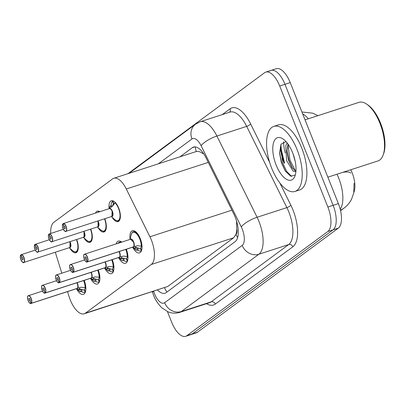<?xml version="1.0" encoding="UTF-8"?>
<svg xmlns="http://www.w3.org/2000/svg" width="405" height="405" viewBox="0 0 405 405"><rect width="100%" height="100%" fill="white"/><g stroke="black" fill="none" stroke-linecap="round" stroke-linejoin="round"><path stroke-width="0.61" d="M109.137 208.509A10.95 4.835 72 0 1 111.309 200.779A10.95 4.835 72 0 1 118.741 208.2A10.95 4.835 72 0 1 118.063 221.611A10.95 4.835 72 0 1 112.064 217.146M95.494 213.106A10.95 4.835 72 0 1 97.266 211.157A10.95 4.835 72 0 1 99.848 211.694M130.111 239.385A11.649 5.143 72 0 1 132.359 230.728A11.649 5.143 72 0 1 140.267 238.621A11.649 5.143 72 0 1 139.548 252.887A11.649 5.143 72 0 1 132.643 247.197M116.195 243.901A11.649 5.143 72 0 1 118.321 241.107A11.649 5.143 72 0 1 121.682 242.119M67.539 291.6L69.068 296.526A20.528 9.062 -108 0 0 70.257 299.897A20.528 9.062 -108 0 0 84.194 313.804A20.528 9.062 -108 0 0 85.389 313.186L151.278 264.495A20.528 9.062 -108 0 0 149.931 236.773L126.289 188.988A20.528 9.062 -108 0 0 113.775 178.281A20.528 9.062 -108 0 0 112.585 178.899L53.845 222.304A20.528 9.062 -108 0 0 50.716 233.447M236.788 228.84A20.528 9.062 72 0 1 235.852 234.51L235.983 234.414A6.844 3.022 -108 0 0 236.788 228.84L236.55 221.014M353.823 192.486A18.473 8.156 -108 0 0 350.851 169.882L350.786 169.756M203.457 153.414A20.528 5.812 153.7 0 0 203.118 153.738C200.404 151.799 198.136 151.06 196.314 151.516L113.775 178.281M84.194 313.804L167.771 286.467L233.66 237.775L235.852 234.51M55.303 252.239L61.813 273.183M90.72 229.103A10.95 4.835 72 0 1 89.981 242.362A10.95 4.835 72 0 1 83.982 237.902M104.763 218.73A10.95 4.835 72 0 1 104.024 231.984A10.95 4.835 72 0 1 98.02 227.524M76.682 239.482A10.95 4.835 72 0 1 75.943 252.735A10.95 4.835 72 0 1 69.938 248.275M98.339 270.246A10.262 4.531 -108 0 0 98.243 269.998A11.649 5.143 72 0 1 97.423 284.011A11.649 5.143 72 0 1 90.523 278.326M112.377 259.873A10.262 4.531 -108 0 0 112.281 259.625A11.649 5.143 72 0 1 111.466 273.638A11.649 5.143 72 0 1 104.561 267.948M126.421 249.495A10.262 4.531 -108 0 0 126.325 249.247A11.649 5.143 72 0 1 125.504 263.26A11.649 5.143 72 0 1 118.604 257.575M84.205 280.376A11.649 5.143 72 0 1 83.384 294.389A11.649 5.143 72 0 1 76.479 288.699M284.644 163.094A27.712 12.236 72 0 1 280.589 146.109M127.96 173.679L264.587 72.723A20.528 9.062 72 0 1 265.776 72.105A20.528 9.062 72 0 1 279.713 86.012L327.873 207.026L333.128 205.325A20.528 9.062 72 0 1 333.047 229.853L192.132 333.983A20.528 9.062 72 0 1 190.937 334.601A20.528 9.062 72 0 0 192.132 333.983L333.047 229.853A20.528 9.062 72 0 0 333.128 205.325L284.968 84.306L333.128 205.325L338.383 203.619A20.528 9.062 72 0 1 338.307 228.147L197.387 332.277A20.528 9.062 72 0 1 196.192 332.895L185.682 336.307A20.528 9.062 72 0 1 171.745 322.4L167.437 311.572M269.841 71.017A20.528 9.062 72 0 1 271.031 70.399A20.528 9.062 72 0 1 284.968 84.306A20.528 9.062 72 0 0 271.031 70.399L276.286 68.693A20.528 9.062 72 0 1 290.223 82.6L338.383 203.619M157.545 290.015A20.528 9.062 -108 0 0 164.997 293.22A20.528 9.062 -108 0 0 166.187 292.602L235.123 241.663A20.528 9.062 -108 0 0 233.781 213.936L206.003 157.793A20.528 9.062 -108 0 0 193.489 147.086A20.528 9.062 -108 0 0 192.299 147.703L179.967 156.811M284.183 163.19A27.373 12.084 72 0 1 280.392 148.549A27.373 12.084 72 0 0 284.183 163.19M327.873 207.026A20.528 9.062 72 0 1 327.792 231.554L186.872 335.689A20.528 9.062 72 0 1 185.682 336.307M85.293 292.258L85.136 292.309A10.262 4.531 72 0 1 84.711 292.506A10.262 4.531 72 0 1 81.81 291.661L80.286 291.742A10.262 4.531 -108 0 1 80.281 291.737L77.75 289.777L77.188 288.446M27.707 296.511A4.106 1.812 72 0 1 28.416 295.66A4.106 1.812 72 0 1 31.2 298.439A4.106 1.812 72 0 1 31.251 303.294L77.274 288.365A0.344 0.304 -131.5 0 1 77.32 288.35L81.203 287.226L85.718 287.717L84.858 282.285M31.251 303.294L31.084 303.208A3.969 1.752 -108 0 0 31.033 298.515A3.969 1.752 -108 0 0 28.107 295.944A3.969 1.752 -108 0 0 28.092 300.687A3.969 1.752 -108 0 0 30.952 303.299L31.119 303.391A4.106 1.812 72 0 1 30.947 303.466L76.97 288.542A4.106 1.812 -108 0 0 77.137 288.466L77.142 288.461A0.344 0.304 -121.1 0 1 77.188 288.451L78.747 287.945M85.409 291.929L84.422 289.58A7.528 3.321 -108 0 0 85.313 287.768M77.223 283.515A4.106 1.812 -108 0 0 76.874 282.751L77.223 283.515A4.106 1.812 -108 0 1 77.274 288.365M31.119 303.391L77.122 288.416M30.952 303.299L30.041 300.875A1.367 0.602 72 0 1 29.985 300.905A1.367 0.602 72 0 1 29.059 299.973A1.367 0.602 72 0 1 29.14 298.298A1.367 0.602 72 0 1 30.071 299.224A1.367 0.602 72 0 1 30.086 300.844L31.084 303.208M85.136 292.309L84.179 289.757L84.458 289.666M79.223 287.788L80.317 289.438L81.835 289.357A7.528 3.321 -108 0 0 83.865 289.904A7.528 3.321 -108 0 0 84.179 289.757M80.286 291.742L79.841 291.666A10.004 4.42 72 0 1 79.826 291.651L79.841 291.666M79.775 289.018L77.75 289.777M85.015 282.842A10.262 4.531 -108 0 1 85.723 287.722L85.718 287.717M20.944 254.826L20.822 255.008A3.969 1.752 -108 0 0 20.868 259.701A3.969 1.752 -108 0 0 23.794 262.268A3.969 1.752 -108 0 0 23.809 257.524A3.969 1.752 -108 0 0 20.949 254.912L21.976 257.296M76.282 251.905A10.262 4.531 -108 0 0 76.312 251.895A10.262 4.531 -108 0 0 76.909 251.586A10.262 4.531 -108 0 0 77.892 250.28M20.949 254.912L21.02 254.745A4.106 1.812 72 0 1 21.187 254.669A4.106 1.812 72 0 1 23.976 257.448A4.106 1.812 72 0 1 23.723 262.481L69.741 247.551A4.106 1.812 -108 0 0 69.979 247.43A4.106 1.812 -108 0 0 69.994 242.524A4.106 1.812 -108 0 0 69.65 241.76A4.106 1.812 72.1 0 1 69.979 247.43L69.741 247.551A4.106 1.812 72.1 0 0 69.979 247.43L69.994 242.524M21.86 257.337A1.367 0.602 72 0 1 21.916 257.312A1.367 0.602 72 0 1 22.847 258.238A1.367 0.602 72 0 1 22.761 259.914A1.367 0.602 72 0 1 21.829 258.987A1.367 0.602 72 0 1 21.814 257.367L22.032 257.296M21.814 257.367L20.822 255.008M76.413 239.568A10.004 4.415 72.1 0 1 77.487 249.799A10.004 4.415 72.1 0 1 72.596 250.675C74.717 252.072 75.958 252.482 76.312 251.895L76.909 251.586M99.336 281.885L99.174 281.936A10.262 4.531 72 0 1 98.749 282.128A10.262 4.531 72 0 1 95.853 281.288L94.324 281.364A10.262 4.531 -108 0 1 94.319 281.359L91.788 279.399L91.272 278.21L92.791 277.567M91.317 277.982A0.344 0.304 -131.5 0 1 91.363 277.977L95.246 276.848L99.762 277.344L98.896 271.907M41.745 286.138A4.106 1.812 72 0 1 42.454 285.282A4.106 1.812 72 0 1 45.244 288.061A4.106 1.812 72 0 1 45.294 292.916L45.122 292.83A3.969 1.752 -108 0 0 45.077 288.137A3.969 1.752 -108 0 0 42.15 285.571A3.969 1.752 -108 0 0 42.135 290.309A3.969 1.752 -108 0 0 44.995 292.926L45.157 293.012A4.106 1.812 72 0 1 44.99 293.093L91.009 278.164A4.106 1.812 -108 0 0 91.181 278.088A0.344 0.304 -121.1 0 1 91.226 278.073M99.453 281.551L98.461 279.202A7.528 3.321 -108 0 0 99.357 277.395M91.262 273.137A4.106 1.812 -108 0 0 90.917 272.373L91.262 273.137A4.106 1.812 -108 0 1 91.312 277.992L45.294 292.916M45.157 293.012L91.16 278.038M44.995 292.926L44.084 290.501A1.367 0.602 72 0 1 44.029 290.527A1.367 0.602 72 0 1 43.097 289.6A1.367 0.602 72 0 1 43.183 287.925A1.367 0.602 72 0 1 44.115 288.851A1.367 0.602 72 0 1 44.13 290.466L45.122 292.83M99.174 281.936L98.218 279.384L98.501 279.293M93.266 277.41L94.355 279.065L95.874 278.979A7.528 3.321 -108 0 0 97.904 279.526A7.528 3.321 -108 0 0 98.218 279.384M94.324 281.364L93.884 281.288A10.004 4.42 72 0 1 93.869 281.278L93.884 281.288M93.813 278.64L91.788 279.399M99.878 277.309L99.762 277.344A10.262 4.531 -108 0 0 99.058 272.464M113.375 271.507L113.218 271.558A10.262 4.531 72 0 1 112.793 271.755A10.262 4.531 72 0 1 109.892 270.91L108.368 270.986A10.262 4.531 -108 0 1 108.363 270.98L105.832 269.026L105.315 267.832L106.829 267.189M55.789 275.759A4.106 1.812 72 0 1 56.497 274.904A4.106 1.812 72 0 1 59.282 277.688A4.106 1.812 72 0 1 59.332 282.538L105.356 267.614A0.344 0.304 -131.5 0 1 105.401 267.599L109.284 266.475L113.8 266.966L112.939 261.534M59.332 282.538L59.165 282.452A3.969 1.752 -108 0 0 59.115 277.764A3.969 1.752 -108 0 0 56.194 275.192A3.969 1.752 -108 0 0 56.179 279.936A3.969 1.752 -108 0 0 59.034 282.548L59.201 282.639A4.106 1.812 72 0 1 59.029 282.715L105.052 267.791A4.106 1.812 -108 0 0 105.219 267.71A0.344 0.304 -121.1 0 1 105.27 267.695M113.491 271.178L112.504 268.829A7.528 3.321 -108 0 0 113.4 267.017M105.305 262.759A4.106 1.812 -108 0 0 104.956 262L105.305 262.764A4.106 1.812 -108 0 1 105.356 267.614M59.201 282.639L105.204 267.664M59.034 282.548L58.128 280.123A1.367 0.602 72 0 1 58.067 280.149A1.367 0.602 72 0 1 57.14 279.222A1.367 0.602 72 0 1 57.227 277.546A1.367 0.602 72 0 1 58.153 278.473A1.367 0.602 72 0 1 58.168 280.093L59.165 282.452M113.218 271.558L112.261 269.006L112.539 268.915M107.305 267.037L108.398 268.687L109.917 268.606A7.528 3.321 -108 0 0 111.947 269.153A7.528 3.321 -108 0 0 112.261 269.006M108.368 270.986L107.922 270.915A10.004 4.42 72 0 1 107.907 270.899L107.922 270.915M107.857 268.267L105.832 269.026M113.916 266.935L113.8 266.966A10.262 4.531 -108 0 0 113.096 262.091M121.966 260.536L121.951 260.526A10.004 4.42 72 0 0 121.966 260.536L119.875 258.648L119.313 257.322L120.872 256.816M119.404 257.231A0.344 0.304 -131.5 0 1 119.445 257.221L123.328 256.097L127.843 256.588L126.978 251.156M69.827 265.386A4.106 1.812 72 0 1 70.536 264.531A4.106 1.812 72 0 1 73.325 267.31A4.106 1.812 72 0 1 73.376 272.165L73.204 272.079A3.969 1.752 -108 0 0 73.158 267.386A3.969 1.752 -108 0 0 70.232 264.819A3.969 1.752 -108 0 0 70.217 269.558A3.969 1.752 -108 0 0 73.077 272.175L73.244 272.261A4.106 1.812 72 0 1 73.072 272.342L119.09 257.413A4.106 1.812 -108 0 0 119.262 257.337A0.344 0.304 -121.1 0 1 119.313 257.322M120.999 242.342A10.262 4.531 -108 0 0 119.333 242.231A10.262 4.531 -108 0 0 119.303 242.241M122.411 260.602L122.411 260.612A10.262 4.531 -108 0 0 122.411 260.612L122.993 260.42L123.019 258.127L123.955 258.228A7.528 3.321 -108 0 0 125.985 258.775A7.528 3.321 -108 0 0 126.299 258.633L126.583 258.542M123.955 258.228L123.935 260.531A10.262 4.531 72 0 0 126.831 261.377A10.262 4.531 72 0 0 127.256 261.184L127.418 261.134M123.935 260.531L122.993 260.42M127.534 260.8L126.542 258.451A7.528 3.321 -108 0 0 127.438 256.638M119.348 252.386A4.106 1.812 -108 0 0 118.999 251.621L119.343 252.386A4.106 1.812 -108 0 1 119.394 257.241L73.376 272.165M73.244 272.261L119.242 257.286M73.077 272.175L72.166 269.75A1.367 0.602 72 0 1 72.11 269.776A1.367 0.602 72 0 1 71.179 268.849A1.367 0.602 72 0 1 71.265 267.173A1.367 0.602 72 0 1 72.196 268.1A1.367 0.602 72 0 1 72.211 269.715L73.204 272.079M127.256 261.184L126.299 258.633M121.348 256.659L121.991 257.96L122.437 258.314L123.019 258.127M121.895 257.889L119.875 258.648M127.96 256.557L127.843 256.588A10.262 4.531 -108 0 0 127.14 251.713M136.444 250.229A10.262 4.531 -108 0 0 136.45 250.234L133.913 248.275L133.397 247.08L134.911 246.437M133.442 246.858A0.344 0.304 -131.5 0 1 133.483 246.847L137.371 245.719L141.882 246.215L141.021 240.778M83.87 255.008A4.106 1.812 72 0 1 84.579 254.153A4.106 1.812 72 0 1 87.369 256.937A4.106 1.812 72 0 1 87.414 261.787L87.247 261.701A3.969 1.752 -108 0 0 87.197 257.013A3.969 1.752 -108 0 0 84.275 254.441A3.969 1.752 -108 0 0 84.26 259.185A3.969 1.752 -108 0 0 87.121 261.797L87.283 261.888A4.106 1.812 72 0 1 87.11 261.964L133.134 247.04A4.106 1.812 -108 0 0 133.306 246.959A0.344 0.304 -121.1 0 1 133.351 246.944M140.464 239.122A10.262 4.531 -108 0 0 140.343 238.808A10.262 4.531 -108 0 0 133.372 231.852A10.262 4.531 -108 0 0 133.341 231.862M135.391 246.286L136.48 247.936L137.999 247.855L137.973 250.158A10.262 4.531 72 0 0 140.874 251.004A10.262 4.531 72 0 0 141.299 250.806L141.456 250.756M137.973 250.158L136.004 250.163A10.004 4.42 72 0 1 135.994 250.148L136.009 250.163M141.573 250.427L140.586 248.078A7.528 3.321 -108 0 0 141.482 246.265M130.597 239.228L133.387 242.008A4.106 1.812 -108 0 0 130.602 239.228A4.106 1.812 72 0 1 133.265 241.709A4.106 1.812 72 0 1 133.761 246.397M87.283 261.888L133.285 246.913M87.121 261.797L86.209 259.372A1.367 0.602 72 0 1 86.154 259.397A1.367 0.602 72 0 1 85.222 258.471A1.367 0.602 72 0 1 85.308 256.795A1.367 0.602 72 0 1 86.235 257.722A1.367 0.602 72 0 1 86.25 259.342L87.247 261.701M141.299 250.806L140.343 248.255L140.621 248.164M87.414 261.787L133.437 246.863A4.106 1.812 -108 0 0 133.387 242.008M140.651 239.644L137.189 233.558L133.372 231.857L135.098 231.295M135.938 247.511L133.913 248.275M137.999 247.855A7.528 3.321 -108 0 0 140.029 248.397A7.528 3.321 -108 0 0 140.343 248.255M141.998 246.179L141.882 246.215A10.262 4.531 -108 0 0 141.183 241.34M34.987 244.448L34.86 244.63A3.969 1.752 -108 0 0 34.911 249.323A3.969 1.752 -108 0 0 37.832 251.89A3.969 1.752 -108 0 0 37.847 247.151A3.969 1.752 -108 0 0 34.992 244.539L36.02 246.923M90.325 241.532A10.262 4.531 -108 0 0 90.355 241.522A10.262 4.531 -108 0 0 90.953 241.213A10.262 4.531 -108 0 0 91.93 239.907M34.992 244.539L35.058 244.372A4.106 1.812 72 0 1 35.23 244.291A4.106 1.812 72 0 1 38.014 247.075A4.106 1.812 72 0 1 37.761 252.102L83.784 237.178A4.106 1.812 -108 0 0 84.022 237.057A4.106 1.812 -108 0 0 84.037 232.151A4.106 1.812 -108 0 0 83.693 231.387A4.106 1.812 72.1 0 1 84.022 237.057L83.784 237.178A4.106 1.812 72.1 0 0 84.022 237.057L84.037 232.151M35.898 246.959A1.367 0.602 72 0 1 35.959 246.934A1.367 0.602 72 0 1 36.885 247.86A1.367 0.602 72 0 1 36.799 249.541A1.367 0.602 72 0 1 35.873 248.609A1.367 0.602 72 0 1 35.858 246.994L36.075 246.923M35.858 246.994L34.86 244.63M90.355 241.517L90.953 241.213M49.025 234.075L48.904 234.257A3.969 1.752 -108 0 0 48.949 238.945A3.969 1.752 -108 0 0 51.875 241.517A3.969 1.752 -108 0 0 51.891 236.773A3.969 1.752 -108 0 0 49.03 234.161L50.058 236.545M104.363 231.154A10.262 4.531 -108 0 0 104.399 231.144A10.262 4.531 -108 0 0 104.991 230.835A10.262 4.531 -108 0 0 105.973 229.529M99.002 211.967L98.805 211.435A10.262 4.531 72 0 1 99.088 211.294M49.03 234.161L49.101 233.994A4.106 1.812 72 0 1 49.268 233.918A4.106 1.812 72 0 1 52.058 236.697A4.106 1.812 72 0 1 51.805 241.729L97.823 226.8A4.106 1.812 -108 0 0 98.061 226.678A4.106 1.812 -108 0 0 98.081 221.773A4.106 1.812 -108 0 0 97.732 221.008A4.106 1.812 72.1 0 1 98.061 226.678L97.823 226.8A4.106 1.812 72.1 0 0 98.061 226.678L98.076 221.773M49.942 236.586A1.367 0.602 72 0 1 49.997 236.56A1.367 0.602 72 0 1 50.929 237.487A1.367 0.602 72 0 1 50.843 239.163A1.367 0.602 72 0 1 49.911 238.236A1.367 0.602 72 0 1 49.896 236.616L50.114 236.545M98.643 212.083L98.476 211.678L98.85 211.557M49.896 236.616L48.904 234.257M104.5 218.816A10.004 4.415 72.1 0 1 105.568 229.048A10.004 4.415 72.1 0 1 100.678 229.918C102.799 231.321 104.039 231.731 104.399 231.144L104.991 230.835M97.949 212.306A10.262 4.531 72 0 1 98.476 211.678M115.359 202.394L112.514 206.094L109.208 208.676M63.069 223.697L62.942 223.879A3.969 1.752 -108 0 0 62.993 228.572A3.969 1.752 -108 0 0 65.919 231.139A3.969 1.752 -108 0 0 65.934 226.4A3.969 1.752 -108 0 0 63.074 223.783L64.101 226.172M118.407 220.781A10.262 4.531 -108 0 0 118.437 220.771A10.262 4.531 -108 0 0 119.035 220.462A10.262 4.531 -108 0 0 120.012 219.151M114.488 203.396A7.528 3.321 -108 0 0 114.119 203.467A7.528 3.321 -108 0 0 113.805 203.609L112.848 201.057A10.262 4.531 72 0 1 113.127 200.915M114.407 203.512L113.562 203.791A7.528 3.321 -108 0 0 112.59 206.039M112.119 211.395L111.866 216.427A4.106 1.812 -108 0 0 112.104 216.3A4.106 1.812 -108 0 0 112.119 211.395A4.106 1.812 -108 0 0 109.335 208.615L63.312 223.54A4.106 1.812 72 0 1 66.101 226.324A4.106 1.812 72 0 1 65.843 231.351A4.106 1.812 72 0 1 64.77 231.078M63.985 226.208A1.367 0.602 72 0 1 64.041 226.182A1.367 0.602 72 0 1 64.967 227.109A1.367 0.602 72 0 1 64.886 228.785A1.367 0.602 72 0 1 63.955 227.858A1.367 0.602 72 0 1 63.939 226.243L64.157 226.172M113.562 203.791L112.514 201.305L112.894 201.179M113.805 203.609L114.453 203.401M63.939 226.243L62.942 223.879M109.066 208.767L109.927 206.408A10.262 4.531 -108 0 0 109.922 206.408L111.102 205.456A10.262 4.531 72 0 1 112.514 201.305M114.914 202.753A10.004 4.415 72.1 0 1 120.032 215.84A10.004 4.415 72.1 0 1 114.721 219.545C116.843 220.948 118.078 221.353 118.437 220.771L119.035 220.462M297.067 149.551A34.212 15.106 72 0 1 294.951 191.459A34.212 15.106 72 0 1 271.72 168.283A34.212 15.106 72 0 1 273.841 126.37A34.212 15.106 72 0 1 297.067 149.551M273.841 126.37L278.513 124.856A34.212 15.106 72 0 1 301.74 148.038A34.212 15.106 72 0 1 299.624 189.945L294.951 191.459M305.046 119.845L358.992 102.349A30.79 13.593 72 0 1 366.586 104.075A30.79 13.593 72 0 1 379.9 123.211A30.79 13.593 72 0 1 383.125 155.075A30.79 13.593 72 0 1 377.992 160.932L327.868 177.188M366.586 104.075L367.841 104.925A29.423 12.99 72 0 1 380.558 123.206A29.423 12.99 72 0 1 383.646 153.652L383.125 155.075M288.001 144.084L286.988 151.586L288.461 159.975L291.853 167.361L295.002 170.596L295.954 171.001M287.104 142.889L285.798 145.719L286.608 160.572L293.144 171.199L295.437 171.598L295.928 171.361M292.921 153.48L295.21 161.398M286.011 141.603L281.035 144.18L279.531 152.898L281.359 162.673L285.353 171.143L290.674 176.15L294.977 175.087M276.129 165.022A22.31 9.852 72 0 1 273.416 143.137A22.31 9.852 72 0 1 283.014 138.945A22.31 9.852 72 0 1 292.658 152.812A22.31 9.852 72 0 1 294.997 175.897A22.31 9.852 72 0 1 276.129 165.022M285.176 152.953A30.79 13.593 72 0 1 283.566 141.79M287.945 144.236L289.965 160.208L295.341 170.773M280.837 144.555L282.548 162.613L286.629 171.366L291.585 176.413M286.973 150.427L289.038 160.507L292.506 168.272M279.511 152.24L281.622 162.916L285.591 171.497M237.158 223.261A20.528 5.812 153.7 0 0 236.702 223.742M164.536 287.747A20.528 18.22 53.5 0 0 166.931 292.056M195.271 146.909A20.528 18.22 53.5 0 0 196.314 151.516M235.983 234.414A20.528 18.22 53.5 0 0 237.588 237.664M167.771 286.467L85.389 313.186M208.281 162.4L126.289 188.988M231.923 210.18L149.931 236.773M233.66 237.775L151.278 264.495M340.21 209.233A27.373 12.084 -108 0 0 338.732 178.18A27.373 12.084 -108 0 0 336.985 174.231M354.066 183.364L353.747 192.866L351.616 199.052C349.844 202.637 347.333 205.649 344.078 208.084A23.951 21.257 -126.5 0 1 340.443 210.19M308.337 118.776A27.373 12.084 -108 0 0 302.667 113.871M350.806 173.163A23.951 6.784 153.7 0 0 342.62 172.403M338.307 228.147L327.792 231.554M197.387 332.277L186.872 335.689M290.223 82.6L279.713 86.012M153.652 291.276L153.758 291.615A13.684 6.045 -108 0 0 154.553 293.863A13.684 6.045 -108 0 0 164.638 302.722L242.195 245.41A13.684 6.045 -108 0 0 242.246 229.058A13.684 6.045 -108 0 0 241.299 226.927L201.108 145.699A13.684 6.045 -108 0 0 191.97 138.971L158.33 163.833M201.108 145.699A13.684 3.878 153.7 0 1 216.908 136.034L257.099 217.262A27.373 12.084 72 0 1 258.998 221.525A27.373 12.084 72 0 1 258.891 254.229L181.334 311.541A27.373 12.084 72 0 1 179.744 312.361L209.532 302.702A27.373 12.084 -108 0 0 211.121 301.877L288.674 244.569A27.373 12.084 -108 0 0 288.78 211.866A27.373 12.084 -108 0 0 286.887 207.603L246.696 126.37A27.373 12.084 -108 0 0 230.01 112.094L200.222 121.753A27.373 12.084 72 0 1 216.908 136.034L246.696 126.37A3.422 0.967 -26.3 0 0 250.644 123.955L269.634 162.334M279.865 183.009L290.836 205.183A30.79 13.593 72 0 1 292.85 246.772L215.293 304.084A3.422 3.037 53.5 0 0 211.121 301.877L181.334 311.541A13.684 12.15 -126.5 0 1 164.638 302.722M290.836 205.183A3.422 0.967 -26.3 0 1 286.887 207.603L257.099 217.262A13.684 3.878 153.7 0 0 241.299 226.927M215.293 304.084A30.79 13.593 72 0 1 206.525 303.679M222.249 114.61L230.086 108.818A30.79 13.593 72 0 1 250.644 123.955M242.195 245.41A13.684 12.15 -126.5 0 0 258.891 254.229L288.674 244.569A3.422 3.037 53.5 0 1 292.85 246.772M229.498 112.256A3.422 3.037 53.5 0 0 230.086 108.818M191.97 138.971A13.684 12.15 -126.5 0 1 195.519 124.178L129.114 173.305M129.175 173.284A13.684 12.15 -126.5 0 1 130.116 172.505M153.758 291.615A13.684 0.344 162.7 0 1 152.371 291.889L152.315 291.711M194.815 146.883L192.299 147.703M77.233 288.588A4.232 1.868 72 0 1 76.773 288.603M77.163 282.66A4.232 1.868 72 0 1 77.699 288.244M42.479 291.099L28.416 295.66C28.487 296.349 26.629 294.435 28.082 300.702C29.459 303.153 30.41 304.074 30.947 303.466A4.106 1.812 72 0 1 29.874 303.193M76.879 282.751A4.106 1.812 72 0 1 77.598 287.899M83.643 280.559A10.004 4.42 72 0 1 85.141 287.747M81.835 289.357L81.81 291.661M80.868 291.549L80.894 289.251M78.15 290.142L80.317 289.438M69.933 241.669A4.232 1.868 72.1 0 1 70.895 245.85A4.232 1.868 72.1 0 1 69.538 247.622M20.847 254.866L20.25 256.831L20.858 259.711C22.614 262.42 23.571 263.346 23.723 262.481A4.106 1.812 72 0 1 22.645 262.207M20.478 255.525A4.106 1.812 72 0 1 20.817 254.912M91.272 278.21A4.232 1.868 72 0 1 90.816 278.23M91.201 272.281A4.232 1.868 72 0 1 91.738 277.865M56.518 280.721L42.454 285.282C42.525 285.976 40.672 284.057 42.125 290.324C43.497 292.78 44.454 293.701 44.99 293.093A4.106 1.812 72 0 1 43.912 292.82M90.917 272.373A4.106 1.812 72 0 1 91.636 277.526M97.681 270.181A10.004 4.42 72 0 1 99.179 277.374M95.874 278.979L95.853 281.288M94.912 281.176L94.932 278.878M92.193 279.764L94.355 279.065M105.315 267.832A4.232 1.868 72 0 1 104.855 267.852M105.244 261.908A4.232 1.868 72 0 1 105.781 267.487M70.561 270.343L56.497 274.904C56.568 275.597 54.71 273.684 56.168 279.946C57.54 282.401 58.492 283.323 59.029 282.715A4.106 1.812 72 0 1 57.956 282.442M104.961 262A4.106 1.812 72 0 1 105.68 267.148M111.724 259.802A10.004 4.42 72 0 1 113.223 266.996M109.917 268.606L109.892 270.91M108.95 270.798L108.975 268.5M106.231 269.391L108.398 268.687M119.353 257.459A4.232 1.868 72 0 1 118.898 257.479M119.283 251.53A4.232 1.868 72 0 1 119.824 257.114M84.599 259.969L70.536 264.531C70.607 265.224 68.754 263.306 70.207 269.573C71.579 272.028 72.535 272.95 73.072 272.342A4.106 1.812 72 0 1 71.994 272.064M118.999 251.621A4.106 1.812 72 0 1 119.718 256.775M117.941 243.334A10.004 4.42 72 0 1 120.194 242.6M125.763 249.429A10.004 4.42 72 0 1 127.266 256.623M120.275 259.013L122.437 258.314M133.397 247.08A4.232 1.868 72 0 1 132.941 247.101M130.395 239.294A4.232 1.868 72 0 1 133.458 241.426A4.232 1.868 72 0 1 133.863 246.736M130.602 239.228L84.579 254.153C84.65 254.846 82.797 252.928 84.25 259.195C85.622 261.65 86.574 262.572 87.11 261.964A4.106 1.812 72 0 1 86.037 261.691M130.157 239.37L131.078 235.032A10.004 4.42 72 0 1 136.809 233.994A10.004 4.42 72 0 1 141.304 246.245M137.032 250.047L137.057 247.749M134.313 248.64L136.48 247.936M83.977 231.295A4.232 1.868 72.1 0 1 84.939 235.472A4.232 1.868 72.1 0 1 83.577 237.244M34.886 244.493L34.293 246.458L34.901 249.333C36.658 252.047 37.614 252.968 37.761 252.102A4.106 1.812 72 0 1 36.688 251.829M34.521 245.147A4.106 1.812 72 0 1 34.855 244.534M90.457 229.19A10.004 4.415 72.1 0 1 91.525 239.426A10.004 4.415 72.1 0 1 86.64 240.297C88.756 241.699 89.996 242.104 90.355 241.522L91.373 241.193M98.015 220.917A4.232 1.868 72.1 0 1 98.977 225.094A4.232 1.868 72.1 0 1 97.62 226.866M48.929 234.115L48.332 236.08L48.939 238.96C50.701 241.669 51.653 242.595 51.805 241.729A4.106 1.812 72 0 1 50.726 241.456M48.559 234.773A4.106 1.812 72 0 1 48.899 234.161M109.532 208.423A4.232 1.868 72.1 0 1 112.752 212.377A4.232 1.868 72.1 0 1 111.664 216.493M62.603 224.395A4.106 1.812 72 0 1 62.942 223.783M110.216 208.767A4.106 1.812 72.1 0 1 112.499 212.564A4.106 1.812 72.1 0 1 112.104 216.3A4.106 1.812 72.1 0 1 111.866 216.427L65.843 231.351C65.696 232.217 64.739 231.295 62.983 228.582L62.375 225.701L62.972 223.737M109.061 208.646L109.406 208.535M109.188 208.332L109.871 208.109M111.35 206.94L110.504 206.216M111.102 205.456L112.15 206.358M317.945 115.663L312.711 113.177L301.927 112.003M344.078 208.084L340.559 210.686M152.371 291.889L153.515 295.134C154.948 299.305 157.682 303.492 161.711 307.704L167.959 311.799C171.836 313.399 175.765 313.586 179.744 312.361M265.776 72.105L271.031 70.399M200.222 121.753L195.519 124.178M84.711 292.506L85.268 292.324M76.53 288.684L79.826 291.651M76.312 251.895L77.33 251.566M20.994 254.76L35.25 250.108M69.301 247.698L72.596 250.675M98.749 282.128L99.311 281.951M90.573 278.311L93.869 281.278M112.793 271.755L113.349 271.573M104.611 267.933L107.907 270.899M117.87 243.354L118.751 242.504L121.06 241.669M126.831 261.377L127.393 261.195M118.655 257.555L121.951 260.526M140.874 251.004L141.431 250.822M131.078 235.032C131.974 232.647 132.739 231.589 133.372 231.852M132.693 247.182L135.994 250.148M35.038 244.382L49.294 239.73M83.339 237.32L86.64 240.297M104.399 231.144L105.411 230.815M49.076 234.004L63.332 229.357M97.382 226.947L100.678 229.918M118.437 220.771L119.455 220.441M111.421 216.569L114.721 219.545M280.538 146.509L284.563 163.119"/></g></svg>
